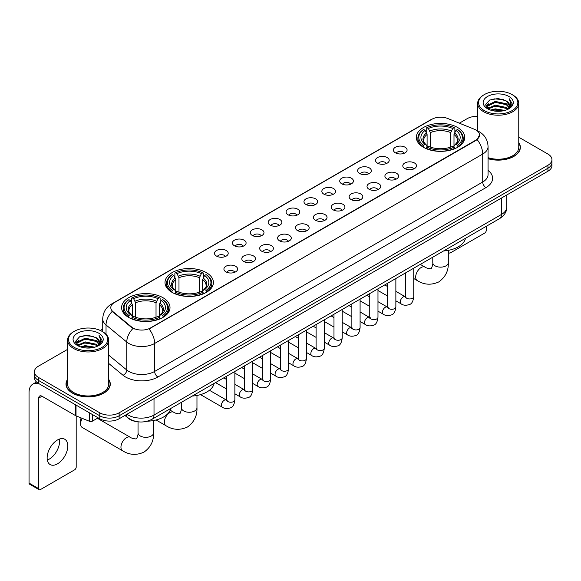 <?xml version="1.0" encoding="UTF-8"?>
<svg xmlns="http://www.w3.org/2000/svg" width="581" height="581" viewBox="0 0 581 581"><rect width="100%" height="100%" fill="white"/><g stroke="black" fill="none" stroke-linecap="round" stroke-linejoin="round"><path stroke-width="0.87" d="M206.32 272.62A24.199 13.973 0 0 0 179.943 269.591A24.199 13.973 0 0 0 165.004 282.504A24.199 13.973 0 0 0 172.092 292.381A24.199 13.973 0 0 0 198.47 295.409A24.199 13.973 0 0 0 213.409 282.504A24.199 13.973 0 0 0 206.32 272.62M162.92 297.675A24.199 13.973 0 0 0 136.55 294.647A24.199 13.973 0 0 0 121.603 307.56A24.199 13.973 0 0 0 128.691 317.437A24.199 13.973 0 0 0 155.069 320.465A24.199 13.973 0 0 0 170.008 307.56A24.199 13.973 0 0 0 162.92 297.675M457.654 127.515A24.199 13.973 0 0 0 431.284 124.487A24.199 13.973 0 0 0 416.345 137.392A24.199 13.973 0 0 0 423.433 147.276A24.199 13.973 0 0 0 449.803 150.305A24.199 13.973 0 0 0 464.749 137.392A24.199 13.973 0 0 0 457.654 127.515M395.407 152.825A6.849 3.958 180 0 1 394.041 151.706A6.849 3.958 180 0 1 396.315 146.797A6.849 3.958 180 0 1 405.088 147.233A6.849 3.958 180 0 1 406.446 151.706A6.849 3.958 180 0 1 395.407 152.825M404.253 153.239A4.111 2.375 0 0 0 403.156 152.084A4.111 2.375 0 0 0 399.103 151.481A4.111 2.375 0 0 0 396.235 153.239M377.512 163.159A6.849 3.958 180 0 1 376.154 162.034A6.849 3.958 180 0 1 378.427 157.124A6.849 3.958 180 0 1 387.2 157.56A6.849 3.958 180 0 1 388.558 162.034A6.849 3.958 180 0 1 377.512 163.159M386.365 163.566A4.111 2.375 0 0 0 385.261 162.411A4.111 2.375 0 0 0 381.216 161.809A4.111 2.375 0 0 0 378.347 163.566M359.624 173.487A6.849 3.958 180 0 1 358.266 172.368A6.849 3.958 180 0 1 360.54 167.451A6.849 3.958 180 0 1 369.313 167.887A6.849 3.958 180 0 1 370.671 172.368A6.849 3.958 180 0 1 359.624 173.487M368.477 173.893A4.111 2.375 0 0 0 367.374 172.739A4.111 2.375 0 0 0 363.328 172.136A4.111 2.375 0 0 0 360.46 173.893M341.737 183.814A6.849 3.958 180 0 1 340.379 182.695A6.849 3.958 180 0 1 342.645 177.779A6.849 3.958 180 0 1 351.425 178.222A6.849 3.958 180 0 1 352.783 182.695A6.849 3.958 180 0 1 341.737 183.814M350.59 184.221A4.111 2.375 0 0 0 349.486 183.066A4.111 2.375 0 0 0 345.441 182.463A4.111 2.375 0 0 0 342.572 184.221M323.849 194.141A6.849 3.958 180 0 1 322.491 193.023A6.849 3.958 180 0 1 324.757 188.106A6.849 3.958 180 0 1 333.538 188.549A6.849 3.958 180 0 1 334.896 193.023A6.849 3.958 180 0 1 323.849 194.141M332.702 194.548A4.111 2.375 0 0 0 331.598 193.393A4.111 2.375 0 0 0 327.553 192.79A4.111 2.375 0 0 0 324.685 194.548M305.962 204.468A6.849 3.958 180 0 1 304.604 203.35A6.849 3.958 180 0 1 306.87 198.433A6.849 3.958 180 0 1 315.65 198.876A6.849 3.958 180 0 1 317.008 203.35A6.849 3.958 180 0 1 305.962 204.468M314.815 204.875A4.111 2.375 0 0 0 313.711 203.72A4.111 2.375 0 0 0 309.666 203.118A4.111 2.375 0 0 0 306.797 204.875M288.074 214.796A6.849 3.958 180 0 1 286.716 213.677A6.849 3.958 180 0 1 288.982 208.761A6.849 3.958 180 0 1 297.762 209.204A6.849 3.958 180 0 1 299.121 213.677A6.849 3.958 180 0 1 288.074 214.796M296.927 215.202A4.111 2.375 0 0 0 295.823 214.048A4.111 2.375 0 0 0 291.778 213.445A4.111 2.375 0 0 0 288.91 215.202M270.187 225.123A6.849 3.958 180 0 1 268.829 224.005A6.849 3.958 180 0 1 271.095 219.088A6.849 3.958 180 0 1 279.875 219.531A6.849 3.958 180 0 1 281.233 224.005A6.849 3.958 180 0 1 270.187 225.123M279.04 225.53A4.111 2.375 0 0 0 277.936 224.375A4.111 2.375 0 0 0 273.883 223.772A4.111 2.375 0 0 0 271.022 225.53M252.299 235.45A6.849 3.958 180 0 1 250.941 234.332A6.849 3.958 180 0 1 253.207 229.415A6.849 3.958 180 0 1 261.987 229.858A6.849 3.958 180 0 1 263.346 234.332A6.849 3.958 180 0 1 252.299 235.45M261.152 235.857A4.111 2.375 0 0 0 260.048 234.702A4.111 2.375 0 0 0 255.996 234.099A4.111 2.375 0 0 0 253.134 235.857M234.412 245.778A6.849 3.958 180 0 1 233.054 244.659A6.849 3.958 180 0 1 235.32 239.742A6.849 3.958 180 0 1 244.093 240.185A6.849 3.958 180 0 1 245.458 244.659A6.849 3.958 180 0 1 234.412 245.778M243.265 246.184A4.111 2.375 0 0 0 242.161 245.029A4.111 2.375 0 0 0 238.108 244.427A4.111 2.375 0 0 0 235.247 246.184M216.524 256.105A6.849 3.958 180 0 1 215.159 254.986A6.849 3.958 180 0 1 217.432 250.07A6.849 3.958 180 0 1 226.205 250.513A6.849 3.958 180 0 1 227.57 254.986A6.849 3.958 180 0 1 216.524 256.105M225.377 256.511A4.111 2.375 0 0 0 224.273 255.357A4.111 2.375 0 0 0 220.221 254.761A4.111 2.375 0 0 0 217.352 256.511M404.797 168.577A6.849 3.958 180 0 1 403.439 167.459A6.849 3.958 180 0 1 405.712 162.549A6.849 3.958 180 0 1 414.485 162.985A6.849 3.958 180 0 1 415.843 167.459A6.849 3.958 180 0 1 404.797 168.577M413.65 168.991A4.111 2.375 0 0 0 412.546 167.836A4.111 2.375 0 0 0 408.501 167.234A4.111 2.375 0 0 0 405.632 168.991M386.91 178.912A6.849 3.958 180 0 1 385.552 177.793A6.849 3.958 180 0 1 387.817 172.877A6.849 3.958 180 0 1 396.598 173.312A6.849 3.958 180 0 1 397.956 177.793A6.849 3.958 180 0 1 386.91 178.912M395.763 179.318A4.111 2.375 0 0 0 394.659 178.164A4.111 2.375 0 0 0 390.614 177.561A4.111 2.375 0 0 0 387.745 179.318M369.022 189.239A6.849 3.958 180 0 1 367.664 188.121A6.849 3.958 180 0 1 369.93 183.204A6.849 3.958 180 0 1 378.71 183.647A6.849 3.958 180 0 1 380.068 188.121A6.849 3.958 180 0 1 369.022 189.239M377.875 189.646A4.111 2.375 0 0 0 376.771 188.491A4.111 2.375 0 0 0 372.726 187.888A4.111 2.375 0 0 0 369.857 189.646M351.135 199.566A6.849 3.958 180 0 1 349.777 198.448A6.849 3.958 180 0 1 352.042 193.531A6.849 3.958 180 0 1 360.823 193.974A6.849 3.958 180 0 1 362.181 198.448A6.849 3.958 180 0 1 351.135 199.566M359.988 199.973A4.111 2.375 0 0 0 358.884 198.818A4.111 2.375 0 0 0 354.838 198.215A4.111 2.375 0 0 0 351.97 199.973M333.247 209.894A6.849 3.958 180 0 1 331.889 208.775A6.849 3.958 180 0 1 334.155 203.858A6.849 3.958 180 0 1 342.935 204.301A6.849 3.958 180 0 1 344.293 208.775A6.849 3.958 180 0 1 333.247 209.894M342.1 210.3A4.111 2.375 0 0 0 340.996 209.145A4.111 2.375 0 0 0 336.944 208.543A4.111 2.375 0 0 0 334.082 210.3M315.36 220.221A6.849 3.958 180 0 1 314.001 219.102A6.849 3.958 180 0 1 316.267 214.186A6.849 3.958 180 0 1 325.048 214.629A6.849 3.958 180 0 1 326.406 219.102A6.849 3.958 180 0 1 315.36 220.221M324.213 220.627A4.111 2.375 0 0 0 323.109 219.473A4.111 2.375 0 0 0 319.056 218.87A4.111 2.375 0 0 0 316.195 220.627M297.472 230.548A6.849 3.958 180 0 1 296.114 229.43A6.849 3.958 180 0 1 298.38 224.513A6.849 3.958 180 0 1 307.16 224.956A6.849 3.958 180 0 1 308.518 229.43A6.849 3.958 180 0 1 297.472 230.548M306.325 230.955A4.111 2.375 0 0 0 305.221 229.8A4.111 2.375 0 0 0 301.169 229.197A4.111 2.375 0 0 0 298.307 230.955M279.584 240.875A6.849 3.958 180 0 1 278.226 239.757A6.849 3.958 180 0 1 280.492 234.84A6.849 3.958 180 0 1 289.265 235.283A6.849 3.958 180 0 1 290.631 239.757A6.849 3.958 180 0 1 279.584 240.875M288.437 241.282A4.111 2.375 0 0 0 287.334 240.127A4.111 2.375 0 0 0 283.281 239.525A4.111 2.375 0 0 0 280.42 241.282M261.697 251.203A6.849 3.958 180 0 1 260.332 250.084A6.849 3.958 180 0 1 262.605 245.167A6.849 3.958 180 0 1 271.378 245.61A6.849 3.958 180 0 1 272.743 250.084A6.849 3.958 180 0 1 261.697 251.203M270.543 251.609A4.111 2.375 0 0 0 269.446 250.455A4.111 2.375 0 0 0 265.394 249.852A4.111 2.375 0 0 0 262.525 251.609M243.802 261.53A6.849 3.958 180 0 1 242.444 260.411A6.849 3.958 180 0 1 244.717 255.495A6.849 3.958 180 0 1 253.49 255.938A6.849 3.958 180 0 1 254.848 260.411A6.849 3.958 180 0 1 243.802 261.53M252.655 261.937A4.111 2.375 0 0 0 251.558 260.782A4.111 2.375 0 0 0 247.506 260.179A4.111 2.375 0 0 0 244.637 261.937M225.915 271.857A6.849 3.958 180 0 1 224.556 270.739A6.849 3.958 180 0 1 226.83 265.822A6.849 3.958 180 0 1 235.603 266.265A6.849 3.958 180 0 1 236.961 270.739A6.849 3.958 180 0 1 225.915 271.857M234.768 272.264A4.111 2.375 0 0 0 233.664 271.109A4.111 2.375 0 0 0 229.618 270.514A4.111 2.375 0 0 0 226.75 272.264M474.285 129.214A12.332 7.117 180 0 1 475.933 130.013A12.332 7.117 180 0 1 479.543 135.046A12.332 7.117 180 0 1 475.933 140.079L150.457 327.989A12.332 7.117 180 0 1 131.64 327.038L113.026 311.685A12.332 7.117 180 0 1 110.797 307.603A12.332 7.117 180 0 1 114.406 302.57L431.908 119.265A12.332 7.117 180 0 1 447.697 118.466L474.285 129.214M137.254 421.697A13.697 7.909 180 0 1 128.583 418.465L124.915 415.437M67.592 379.335A22.143 12.789 0 0 0 65.994 384.099A22.143 12.789 0 0 0 72.48 393.141A22.143 12.789 0 0 0 96.613 395.915A22.143 12.789 0 0 0 110.288 384.099A22.143 12.789 0 0 0 108.691 379.335M479.543 135.046L477.124 139.578L475.933 140.442L149.07 328.977A15.985 9.231 60 0 1 154.655 343.458A18.265 10.545 180 0 1 128.822 343.458A18.265 10.545 180 0 1 126.774 342.056L106.032 324.946A18.265 10.545 180 0 1 102.728 318.896L102.728 331.751M67.592 349.363L38.411 366.204A13.697 7.909 0 0 0 34.402 371.796L34.402 377.766A13.697 7.909 0 0 0 38.411 383.358L99.765 418.778L99.765 415.793A13.697 7.909 0 0 0 119.134 415.793L547.941 168.229A13.697 7.909 0 0 0 551.95 162.636A13.697 7.909 0 0 1 547.941 168.229L119.134 415.793A13.697 7.909 0 0 1 99.765 415.793L38.411 380.373L99.765 415.793L99.765 412.808A13.697 7.909 0 0 0 119.134 412.808L547.941 165.244A13.697 7.909 0 0 0 551.95 159.652A13.697 7.909 0 0 0 547.941 154.059L518.76 137.218M34.402 374.781A13.697 7.909 0 0 0 38.411 380.373A13.697 7.909 0 0 1 34.402 374.781M134.407 328.977L131.64 327.575L112.191 311.387A15.985 10.69 129.5 0 0 106.032 324.946L106.032 334.271M488.062 158.715A22.143 12.789 0 0 0 520.358 147.349A22.143 12.789 0 0 0 518.76 142.577M477.662 116.338A13.697 7.909 0 0 0 467.211 118.64L459.353 123.179M102.728 329.071L100.317 330.466M34.402 371.796A13.697 7.909 0 0 0 38.411 377.389L99.765 412.808M99.765 418.778A13.697 7.909 0 0 0 119.134 418.778L547.941 171.213A13.697 7.909 0 0 0 551.95 165.614L551.95 159.652M448.307 251.638L448.808 251.929A2.28 1.322 120 0 0 449.28 252.975A2.28 1.322 120 0 0 450.428 252.866L484.648 233.104A2.28 1.322 120 0 0 486.268 230.308L486.268 226.307M448.808 251.929L448.808 250.258M484.329 110.622A19.638 11.337 0 0 0 512.093 110.622A19.638 11.337 0 0 0 512.093 94.594L512.74 94.964A20.546 11.867 0 0 1 518.76 103.353A20.546 11.867 0 0 1 506.073 114.312A20.546 11.867 0 0 1 483.682 111.741A20.546 11.867 0 0 1 477.662 103.353A20.546 11.867 0 0 1 483.682 94.964L484.329 94.594A19.638 11.337 0 0 0 484.329 110.622M488.062 157.662A20.546 11.867 0 0 0 518.76 147.349L518.76 103.353M488.062 158.562A21.918 12.651 0 0 0 520.133 147.349A21.918 12.651 0 0 0 518.76 142.948M490.517 110.085L495.259 108.872L504.867 110.412M491.875 110.499L495.259 109.809L503.458 110.76M487.582 108.553L495.259 105.146L506.283 107.47L508.055 108.945M488.04 108.952L495.259 106.076L506.283 108.407L507.569 109.388M486.929 107.928L487.183 105.459L495.259 101.414L506.283 103.745L509.305 107.165M486.834 107.478L487.183 106.388L495.259 102.35L506.283 104.674L509.087 107.616M507.453 109.482A11.417 6.594 0 0 0 509.631 105.611A11.417 6.594 0 0 0 506.283 100.949L509.624 105.836M508.869 96.453A15.07 8.7 0 0 0 487.59 96.439A15.07 8.7 0 0 0 487.488 108.72A15.07 8.7 0 0 0 487.553 108.756A15.07 8.7 0 0 0 508.934 108.72A15.07 8.7 0 0 0 508.869 96.453M506.283 100.949L498.084 98.501L489.652 100.048L485.745 104.464L488.338 109.17M508.382 109.025L512.028 104.406L512.101 103.578L509.138 98.625L511.004 104.173L507.569 109.424M512.74 94.964L512.093 94.594A19.638 11.337 0 0 0 484.329 94.594M509.138 98.625L512.093 103.767M489.456 100.15L494.62 98.872L503.865 99.7M485.898 106.149L487.582 104.827M491.286 103.244L494.62 102.605L503.538 103.331M491.286 106.977L494.62 106.33L503.538 107.064M491.969 110.528L494.62 110.056L503.451 110.768M485.796 105.778L488.563 103.817M487.27 108.284L488.563 107.543M422.997 147.015L423.643 145.286A21.737 12.55 0 0 1 423.643 129.498L425.139 130.362A19.638 11.337 0 0 0 425.139 144.422L426.614 145.265L427.093 147.022M427.093 146.303L427.093 134.501L425.139 130.362M426.222 132.236L426.222 128.009L426.875 127.638A21.737 12.55 0 0 1 454.211 127.638L452.722 128.495A19.638 11.337 0 0 0 428.371 128.495L430.318 132.635L430.318 147.073M450.769 147.073L450.769 132.635L452.722 128.495M443.564 250.963A25.114 14.503 0 0 0 465.475 238.312M426.222 148.271A22.652 13.08 0 0 0 454.865 148.271L454.211 147.146A21.737 12.55 0 0 1 426.875 147.146L426.222 148.656M454.865 148.656L454.865 148.271M423.643 129.498L422.997 129.868A22.652 13.08 0 0 0 417.892 138.14A22.652 13.08 0 0 0 422.997 146.405M454.211 127.638L454.865 128.009L454.865 132.236M426.875 147.146L428.371 146.289A19.638 11.337 0 0 0 452.722 146.289L454.211 147.146M425.139 144.422L423.643 145.286M428.371 128.495L426.875 127.638M426.614 132.904A17.561 10.138 0 0 0 426.614 145.265L426.701 145.315C424.203 142.904 423.186 141.263 423.651 140.399A16.893 9.754 0 0 1 427.093 134.501M458.089 146.405A22.652 13.08 0 0 0 463.195 138.14A22.652 13.08 0 0 0 458.089 129.868L457.443 129.498A21.737 12.55 0 0 1 457.443 145.286L458.089 147.015M457.443 145.286L455.947 144.422A19.638 11.337 0 0 0 455.947 130.362L457.443 129.498M455.947 130.362L453.993 134.501L453.993 146.303L454.473 145.265L455.947 144.422M453.993 134.501A16.893 9.754 0 0 1 457.436 140.399C457.901 141.27 456.884 142.904 454.393 145.315L454.473 145.265A17.561 10.138 0 0 0 454.473 132.904M453.993 147.022L453.993 146.303M171.656 292.127L172.303 290.391A21.737 12.55 0 0 1 172.303 274.61L173.799 275.474A19.638 11.337 0 0 0 173.799 289.534L175.273 290.369L175.752 292.134M175.752 291.415L175.752 279.606L173.799 275.474M174.888 277.34L174.888 273.114L175.535 272.743A21.737 12.55 0 0 1 202.878 272.743L201.382 273.607A19.638 11.337 0 0 0 177.031 273.607L178.984 277.747L178.984 292.178M199.428 292.178L199.428 277.747L201.382 273.607M192.224 396.075A25.114 14.503 0 0 0 214.135 383.424M174.888 293.376A22.652 13.08 0 0 0 203.524 293.376L202.878 292.258A21.737 12.55 0 0 1 175.535 292.258L174.888 293.768M203.524 293.768L203.524 293.376M172.303 274.61L171.656 274.98A22.652 13.08 0 0 0 166.558 283.245A22.652 13.08 0 0 0 171.656 291.517M202.878 272.743L203.524 273.114L203.524 277.34M175.535 292.258L177.031 291.393A19.638 11.337 0 0 0 201.382 291.393L202.878 292.258M173.799 289.534L172.303 290.391M177.031 273.607L175.535 272.743M175.273 278.016A17.561 10.138 0 0 0 175.273 290.369L175.36 290.427C172.862 288.009 171.845 286.375 172.31 285.511A16.893 9.754 0 0 1 175.752 279.606M206.756 291.517A22.652 13.08 0 0 0 211.854 283.245A22.652 13.08 0 0 0 206.756 274.98L206.102 274.61A21.737 12.55 0 0 1 206.102 290.391L206.756 292.127M206.102 290.391L204.606 289.534A19.638 11.337 0 0 0 204.606 275.474L206.102 274.61M204.606 275.474L202.653 279.606L202.653 291.415L203.132 290.369L204.606 289.534M202.653 279.606A16.893 9.754 0 0 1 206.102 285.511C206.56 286.382 205.543 288.016 203.052 290.427L203.132 290.369A17.561 10.138 0 0 0 203.132 278.016M202.653 292.134L202.653 291.415M82.248 418.371A7.764 4.481 120 0 0 80.585 423.883L80.585 420.157A3.196 1.845 -60 0 1 81.231 417.957M80.585 423.883A7.764 4.481 120 0 0 82.19 427.442L122.555 450.74A7.764 4.481 -60 0 1 121.364 444.523A7.764 4.481 -60 0 1 126.433 437.682A7.764 4.481 -60 0 1 130.318 437.297C131.204 438.35 137.087 439.418 136.252 438.655C136.499 439.759 138.518 434.13 138.046 432.83A7.764 4.481 180 0 0 140.319 436.004A7.764 4.481 180 0 0 151.3 436.004A7.764 4.481 180 0 0 153.573 432.83C153.9 440.87 150.719 447.29 144.015 452.098C136.499 455.497 129.345 455.046 122.555 450.74M128.263 317.182L128.909 315.447A21.737 12.55 0 0 1 128.909 299.665L130.405 300.53A19.638 11.337 0 0 0 130.405 314.59L131.88 315.425L132.359 317.19M132.359 316.471L132.359 304.662L130.405 300.53M131.488 302.396L131.488 298.169L132.141 297.799A21.737 12.55 0 0 1 159.477 297.799L157.981 298.663A19.638 11.337 0 0 0 133.63 298.663L135.584 302.803L135.584 317.233M156.028 317.233L156.028 302.803L157.981 298.663M147.247 421.21A25.114 14.503 0 0 0 170.741 408.479M131.488 318.432A22.652 13.08 0 0 0 160.124 318.432L159.477 317.313A21.737 12.55 0 0 1 132.141 317.313L131.488 318.824M160.124 318.824L160.124 318.432M128.909 299.665L128.263 300.036A22.652 13.08 0 0 0 123.157 308.3A22.652 13.08 0 0 0 128.263 316.572M159.477 297.799L160.124 298.169L160.124 302.396M132.141 317.313L133.63 316.449A19.638 11.337 0 0 0 157.981 316.449L159.477 317.313M130.405 314.59L128.909 315.447M133.63 298.663L132.141 297.799M131.88 303.071A17.561 10.138 0 0 0 131.88 315.425L131.96 315.483C129.469 313.065 128.452 311.431 128.909 310.566A16.893 9.754 0 0 1 132.359 304.662M163.355 316.572A22.652 13.08 0 0 0 168.454 308.3A22.652 13.08 0 0 0 163.355 300.036L162.709 299.665A21.737 12.55 0 0 1 162.709 315.447L163.355 317.182M162.709 315.447L161.213 314.59A19.638 11.337 0 0 0 161.213 300.53L162.709 299.665M161.213 300.53L159.259 304.662L159.259 316.471L159.739 315.425L161.213 314.59M159.259 304.662A16.893 9.754 0 0 1 162.702 310.566C163.167 311.431 162.15 313.072 159.652 315.483L159.739 315.425A17.561 10.138 0 0 0 159.739 303.071M159.259 317.19L159.259 316.471M59.415 439.076A14.612 8.439 -60 0 1 49.269 459.121A14.612 8.439 -60 0 1 47.315 460.036M57.461 463.856A14.612 8.439 120 0 0 67.011 450.979A14.612 8.439 120 0 0 64.774 439.265A14.612 8.439 120 0 0 57.461 439.991A14.612 8.439 120 0 0 47.918 452.868A14.612 8.439 120 0 0 50.155 464.575A14.612 8.439 120 0 0 57.461 463.856M92.415 414.536L92.415 421.152L98.145 417.841M39.094 383.75A18.265 10.545 -120 0 0 32.834 384.128A18.265 10.545 -120 0 0 29.05 392.487L29.05 483.094L38.738 488.686L38.738 398.087A4.568 2.636 60 0 1 39.682 395.995A4.568 2.636 60 0 1 41.963 396.22L75.726 415.713L75.726 404.899M38.738 488.686A2.28 1.322 120 0 0 39.21 489.732L29.522 484.14A2.28 1.322 -60 0 1 29.05 483.094M39.21 489.732A2.28 1.322 120 0 0 40.35 489.616L74.579 469.855A2.28 1.322 120 0 0 76.191 467.059L76.191 415.923M92.415 421.152A2.28 1.322 180 0 1 89.496 421.298L76.031 415.858A2.28 1.322 180 0 1 75.726 415.713M74.252 347.373A19.638 11.337 0 0 0 102.024 347.373A19.638 11.337 0 0 0 102.024 331.344L102.67 331.715A20.546 11.867 0 0 1 108.691 340.103A20.546 11.867 0 0 1 96.003 351.069A20.546 11.867 0 0 1 73.613 348.491A20.546 11.867 0 0 1 67.592 340.103A20.546 11.867 0 0 1 73.605 331.715L74.252 331.344A19.638 11.337 0 0 0 74.252 347.373M67.592 340.103L67.592 384.099A20.546 11.867 0 0 0 73.613 392.487A20.546 11.867 0 0 0 96.003 395.065A20.546 11.867 0 0 0 108.691 384.099L108.691 340.103M67.592 379.698A21.918 12.651 0 0 0 66.219 384.099A21.918 12.651 0 0 0 72.64 393.046A21.918 12.651 0 0 0 96.526 395.792A21.918 12.651 0 0 0 110.056 384.099A21.918 12.651 0 0 0 108.691 379.698M80.447 346.842L85.182 345.63L94.79 347.169M81.805 347.256L85.182 346.559L93.388 347.518M77.505 345.303L85.182 341.897L96.214 344.228L97.986 345.695M77.963 345.71L85.182 342.834L96.214 345.158L97.492 346.138M76.859 344.686L77.113 342.209L85.182 338.171L96.214 340.495L99.228 343.923M76.757 344.228L77.113 343.139L85.182 339.101L96.214 341.432L99.017 344.366M97.376 346.232A11.417 6.594 0 0 0 99.554 342.362A11.417 6.594 0 0 0 96.214 337.699L99.547 342.587M98.792 333.211A15.07 8.7 0 0 0 77.52 333.189A15.07 8.7 0 0 0 77.418 345.477A15.07 8.7 0 0 0 77.484 345.513A15.07 8.7 0 0 0 98.857 345.477A15.07 8.7 0 0 0 98.792 333.211M96.214 337.699L88.007 335.252L79.582 336.806L75.675 341.221L78.261 345.927M98.312 345.775L101.951 341.156L102.024 340.328L99.06 335.382L100.927 340.924L97.499 346.182M102.67 331.715L102.024 331.344A19.638 11.337 0 0 0 74.252 331.344M99.06 335.382L102.024 340.517M79.386 336.9L84.543 335.629L93.795 336.457M75.82 342.899L77.505 341.577M81.217 340.001L84.543 339.355L93.461 340.088M81.217 343.727L84.543 343.08L93.461 343.814M81.899 347.278L84.543 346.813L93.374 347.518M75.726 342.536L78.486 340.568M77.193 345.041L78.486 344.293M113.026 311.685L113.026 312.229M131.64 327.038L131.64 327.575M150.457 327.989L150.457 328.352M475.933 140.079L475.933 140.442M488.062 170.386A22.833 13.181 180 0 1 485.941 187.612L157.887 377.018A4.568 2.636 60 0 1 154.655 371.426L482.717 182.02A18.265 10.545 0 0 0 488.062 174.569L488.062 146.601A18.265 10.545 180 0 1 482.717 154.059A15.985 9.231 -120 0 0 477.124 139.578M157.887 377.018A22.833 13.181 180 0 1 125.598 377.018A22.833 13.181 180 0 1 123.034 375.261L108.691 363.43M133.005 328.425A15.985 10.69 129.5 0 0 126.774 342.056L126.774 370.017A18.265 10.545 0 0 0 128.822 371.426A18.265 10.545 0 0 0 154.655 371.426L154.655 343.458L482.717 154.059L482.717 182.02A4.568 2.636 60 0 0 485.941 187.612M488.062 146.601C487.757 140.036 484.866 135.112 479.405 131.829L477.095 130.703A15.985 7.488 112 0 0 476.885 130.623M113.048 303.507A15.985 9.231 -120 0 0 111.392 304.124C105.924 307.407 103.04 312.331 102.728 318.896M111.392 304.124L430.565 119.853A15.985 9.231 60 0 1 431.777 119.337M119.134 412.808L119.134 418.778M547.941 165.244L547.941 171.213M38.411 377.389L38.411 383.358M108.691 355.1L126.774 370.017A4.568 3.058 -50.5 0 1 123.034 375.261M126.948 414.268A18.265 10.545 0 0 0 128.176 415.045A18.265 10.545 0 0 0 154.009 415.045L501.439 214.462A18.265 10.545 0 0 0 506.792 207.003C506.922 211.535 504.511 215.413 499.551 218.638L152.12 419.228A9.136 5.273 60 0 0 154.009 415.045L154.009 398.646M501.439 198.056L501.439 214.462A9.136 5.273 60 0 1 499.551 218.638M126.208 414.689A9.136 6.108 129.5 0 0 127.805 417.659L125.031 415.371M448.307 250.36L448.307 262.67A7.764 4.481 180 0 1 446.034 265.837A7.764 4.481 180 0 1 435.053 265.837A7.764 4.481 180 0 1 432.78 262.67C433.252 263.963 431.24 269.591 430.986 268.487C431.821 269.257 425.938 268.19 425.052 267.129L420.303 264.391M448.307 262.67C448.641 270.702 445.453 277.122 438.749 281.938C431.24 285.336 424.086 284.879 417.289 280.579A7.764 4.481 -60 0 1 416.098 274.355A7.764 4.481 -60 0 1 421.167 267.514A7.764 4.481 -60 0 1 425.052 267.129M450.769 132.635A16.893 9.754 0 0 0 430.318 132.635M451.241 131.045A17.561 10.138 0 0 0 429.846 131.045M196.966 395.472L196.966 407.775A7.764 4.481 180 0 1 194.693 410.949A7.764 4.481 180 0 1 183.712 410.949A7.764 4.481 180 0 1 181.439 407.775C181.911 409.075 179.899 414.703 179.645 413.599C180.48 414.362 174.598 413.294 173.712 412.241L170.189 410.208M196.966 407.775C197.3 415.814 194.112 422.234 187.409 427.042C179.899 430.441 172.746 429.991 165.948 425.684A7.764 4.481 -60 0 1 164.757 419.467A7.764 4.481 -60 0 1 169.834 412.626A7.764 4.481 -60 0 1 173.712 412.241M199.428 277.747A16.893 9.754 0 0 0 178.984 277.747M199.908 276.149A17.561 10.138 0 0 0 178.505 276.149M156.028 302.803A16.893 9.754 0 0 0 135.584 302.803M156.507 301.205A17.561 10.138 0 0 0 135.104 301.205M413.752 268.175L413.752 296.579A4.111 2.375 180 0 1 412.357 298.358A4.111 2.375 180 0 1 406.736 298.256A4.111 2.375 180 0 1 405.531 296.579L405.4 297.465L405.77 297.16M413.752 296.579C413.193 301.35 411.711 304.016 409.322 304.575C405.923 305.628 403.192 305.388 401.13 303.863A4.111 2.375 -60 0 1 400.498 300.573A4.111 2.375 -60 0 1 403.185 296.949A4.111 2.375 -60 0 1 403.367 296.855A4.111 2.375 -60 0 1 405.24 296.746L406.075 297.08M395.864 278.502L395.864 306.906A4.111 2.375 180 0 1 394.47 308.685A4.111 2.375 180 0 1 388.849 308.584A4.111 2.375 180 0 1 387.643 306.906L387.512 307.792L387.883 307.487M395.864 306.906C395.298 311.677 393.824 314.343 391.434 314.902C388.035 315.955 385.305 315.715 383.242 314.19A4.111 2.375 -60 0 1 382.61 310.9A4.111 2.375 -60 0 1 385.297 307.276A4.111 2.375 -60 0 1 385.479 307.182A4.111 2.375 -60 0 1 387.353 307.073L388.188 307.407M377.977 288.83L377.977 317.233A4.111 2.375 180 0 1 376.582 319.013A4.111 2.375 180 0 1 370.961 318.911A4.111 2.375 180 0 1 369.756 317.233L369.625 318.119L369.995 317.814M377.977 317.233C377.41 322.005 375.936 324.67 373.539 325.229C370.148 326.282 367.417 326.043 365.355 324.525A4.111 2.375 -60 0 1 364.723 321.228A4.111 2.375 -60 0 1 367.41 317.604A4.111 2.375 -60 0 1 367.591 317.509A4.111 2.375 -60 0 1 369.465 317.4L370.3 317.734M360.089 299.157L360.089 327.561A4.111 2.375 180 0 1 358.695 329.34A4.111 2.375 180 0 1 353.074 329.238A4.111 2.375 180 0 1 351.868 327.561L351.737 328.447L352.101 328.142M360.089 327.561C359.523 332.332 358.049 334.997 355.652 335.557C352.26 336.61 349.53 336.37 347.467 334.852A4.111 2.375 -60 0 1 346.835 331.555A4.111 2.375 -60 0 1 349.522 327.931A4.111 2.375 -60 0 1 349.704 327.837A4.111 2.375 -60 0 1 351.578 327.728L352.413 328.062M342.202 309.484L342.202 337.888A4.111 2.375 180 0 1 340.807 339.667A4.111 2.375 180 0 1 335.186 339.565A4.111 2.375 180 0 1 333.981 337.888L333.85 338.774L334.213 338.476M342.202 337.888C341.635 342.659 340.161 345.325 337.764 345.884C334.373 346.937 331.642 346.697 329.58 345.179A4.111 2.375 -60 0 1 328.948 341.882A4.111 2.375 -60 0 1 331.635 338.265A4.111 2.375 -60 0 1 331.816 338.164A4.111 2.375 -60 0 1 333.69 338.062L334.518 338.389M324.314 319.811L324.314 348.215A4.111 2.375 180 0 1 322.92 349.994A4.111 2.375 180 0 1 317.299 349.893A4.111 2.375 180 0 1 316.093 348.215L315.962 349.101L316.325 348.803M324.314 348.215C323.748 352.987 322.273 355.652 319.877 356.211C316.485 357.264 313.755 357.024 311.692 355.507A4.111 2.375 -60 0 1 311.06 352.209A4.111 2.375 -60 0 1 313.747 348.593A4.111 2.375 -60 0 1 313.929 348.491A4.111 2.375 -60 0 1 315.795 348.389L316.63 348.716M306.427 330.139L306.427 358.542A4.111 2.375 180 0 1 305.032 360.322A4.111 2.375 180 0 1 299.411 360.22A4.111 2.375 180 0 1 298.206 358.542L298.075 359.436L298.438 359.131M306.427 358.542C305.86 363.314 304.379 365.979 301.989 366.538C298.598 367.591 295.867 367.359 293.804 365.834A4.111 2.375 -60 0 1 293.173 362.537A4.111 2.375 -60 0 1 295.852 358.92A4.111 2.375 -60 0 1 296.041 358.818A4.111 2.375 -60 0 1 297.908 358.717L298.743 359.043M288.532 340.466L288.532 368.87A4.111 2.375 180 0 1 287.145 370.649A4.111 2.375 180 0 1 281.516 370.547A4.111 2.375 180 0 1 280.318 368.87L280.187 369.763L280.55 369.458M288.532 368.87C287.973 373.641 286.491 376.314 284.102 376.866C280.71 377.919 277.979 377.686 275.91 376.161A4.111 2.375 -60 0 1 275.285 372.864A4.111 2.375 -60 0 1 277.965 369.247A4.111 2.375 -60 0 1 278.146 369.146A4.111 2.375 -60 0 1 280.02 369.044L280.855 369.371M270.644 350.793L270.644 379.197A4.111 2.375 180 0 1 269.257 380.976A4.111 2.375 180 0 1 263.629 380.875A4.111 2.375 180 0 1 262.43 379.197L262.292 380.09L262.663 379.785M270.644 379.197C270.085 383.976 268.604 386.641 266.214 387.2C262.815 388.246 260.092 388.014 258.022 386.488A4.111 2.375 -60 0 1 257.398 383.191A4.111 2.375 -60 0 1 260.077 379.575A4.111 2.375 -60 0 1 260.259 379.473A4.111 2.375 -60 0 1 262.133 379.371L262.968 379.698M252.757 361.121L252.757 389.524A4.111 2.375 180 0 1 251.37 391.311A4.111 2.375 180 0 1 245.741 391.202A4.111 2.375 180 0 1 244.536 389.524L244.405 390.417L244.775 390.112M252.757 389.524C252.198 394.303 250.716 396.968 248.327 397.527C244.928 398.573 242.204 398.341 240.135 396.816A4.111 2.375 -60 0 1 239.503 393.519A4.111 2.375 -60 0 1 242.19 389.902A4.111 2.375 -60 0 1 242.371 389.8A4.111 2.375 -60 0 1 244.245 389.698L245.08 390.025M234.869 371.455L234.869 399.859A4.111 2.375 180 0 1 233.482 401.638A4.111 2.375 180 0 1 227.854 401.536A4.111 2.375 180 0 1 226.648 399.859L226.517 400.745L226.888 400.44M234.869 399.859C234.31 404.63 232.828 407.296 230.439 407.855C227.04 408.901 224.31 408.668 222.247 407.143A4.111 2.375 -60 0 1 221.615 403.853A4.111 2.375 -60 0 1 224.302 400.229A4.111 2.375 -60 0 1 224.484 400.127A4.111 2.375 -60 0 1 226.358 400.026L227.193 400.353M38.738 398.087L41.963 396.22M76.031 405.073L76.031 415.858M89.496 421.298L89.496 412.844M430.565 119.853L433.499 118.488M152.12 419.228C144.771 422.924 137.421 422.924 130.071 419.228L127.805 417.659M506.792 207.003L506.792 194.969M449.28 252.975L448.307 252.415M520.133 149.179L520.133 147.349M486.798 107.768L486.798 107.013M477.662 130.943L477.662 103.353M417.289 280.579L413.752 278.539M405.531 273.789L404.783 273.353M417.892 142.316L417.892 138.14M463.195 142.316L463.195 138.14M432.78 257.187L432.78 262.67M165.948 425.684L156.049 419.976M166.558 287.428L166.558 283.245M211.854 287.428L211.854 283.245M181.439 402.299L181.439 407.775M153.573 420.521L153.573 432.83M123.157 312.484L123.157 308.3M168.454 312.484L168.454 308.3M130.318 437.297L97.383 418.284M138.046 421.806L138.046 432.83M401.13 303.863L395.864 300.827M387.643 296.078L377.977 290.5M405.531 272.917L405.531 296.579M405.24 296.746L395.864 291.335M387.643 286.593L384.753 284.915M383.242 314.19L377.977 311.155M369.756 306.405L360.089 300.827M387.643 283.245L387.643 306.906M387.353 307.073L377.977 301.662M369.756 296.92L366.865 295.25M365.355 324.525L360.089 321.482M351.868 316.739L342.202 311.155M369.756 293.579L369.756 317.233M369.465 317.4L360.089 311.99M351.868 307.247L348.978 305.577M347.467 334.852L342.202 331.809M333.981 327.067L324.314 321.482M351.868 303.907L351.868 327.561M351.578 327.728L342.202 322.317M333.981 317.575L331.09 315.904M329.58 345.179L324.314 342.136M316.093 337.394L306.427 331.809M333.981 314.234L333.981 337.888M333.69 338.062L324.314 332.644M316.093 327.902L313.195 326.231M311.692 355.507L306.427 352.464M298.206 347.721L288.532 342.136M316.093 324.561L316.093 348.215M315.795 348.389L306.427 342.972M298.206 338.229L295.308 336.559M293.804 365.834L288.532 362.791M280.318 358.049L270.644 352.464M298.206 334.888L298.206 358.542M297.908 358.717L288.532 353.299M280.318 348.556L277.42 346.886M275.91 376.161L270.644 373.118M262.43 368.376L252.757 362.791M280.318 345.216L280.318 368.87M280.02 369.044L270.644 363.626M262.43 358.884L259.533 357.213M258.022 386.488L252.757 383.445M244.536 378.703L234.869 373.118M262.43 355.543L262.43 379.197M262.133 379.371L252.757 373.953M244.536 369.211L241.645 367.541M240.135 396.816L234.869 393.773M226.648 389.03L215.536 382.61M244.536 365.87L244.536 389.524M244.245 389.698L234.869 384.281M226.648 379.538L223.758 377.868M222.247 407.143L200.547 394.615M226.648 376.197L226.648 399.859M226.358 400.026L209.45 390.265M32.834 384.128L36.53 381.993M110.056 385.929L110.056 384.099M76.721 344.526L76.721 343.763M66.219 385.929L66.219 384.099"/></g></svg>
